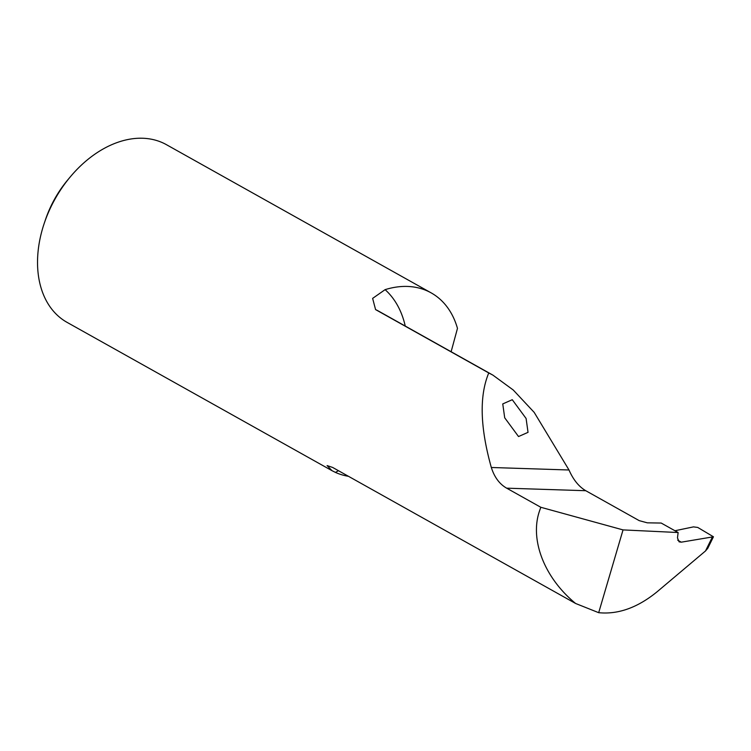 <?xml version="1.0" encoding="UTF-8"?>
<svg xmlns="http://www.w3.org/2000/svg" width="751" height="751" viewBox="0 0 751 751"><rect width="100%" height="100%" fill="white"/><g stroke="black" fill="none" stroke-linecap="round" stroke-linejoin="round"><path stroke-width="1.13" d="M504.7 417.791L518.528 436.547L528.037 432.341L526.094 418.476L512.266 399.71L502.757 403.925L504.7 417.791M338.429 470.689A111.298 77.315 -60.8 0 1 335.453 472.407L331.989 470.67L327.098 465.573L332.684 467.469L575.604 603.475C543.996 577.585 529.192 538.814 539.885 509.92L540.814 507.282L506.662 488.169C499.509 484.085 494.393 477.185 491.323 467.488C480.067 427.347 479.222 395.833 488.76 372.956L375.575 309.6L372.627 298.391L385.103 289.651A111.298 77.315 -60.8 0 1 405.249 326.056M451.126 351.74L457.472 328.375A101.789 70.707 119.2 0 0 431.187 292.89L166.487 144.708A101.789 70.707 119.2 0 0 70.096 177.105A101.789 70.707 119.2 0 0 44.271 223.235A101.789 70.707 119.2 0 0 41.868 231.111A101.789 70.707 119.2 0 0 67.036 322.348L331.989 470.67M335.453 472.407A101.789 70.707 119.2 0 0 348.455 476.303M431.187 292.89A101.789 70.707 119.2 0 0 385.103 289.651M713.45 536.787L707.789 548.268L705.508 550.962L657.313 591.61C637.768 607.606 618.223 614.628 598.688 612.685L623.039 529.906L678.134 532.525L677.477 537.885L679.082 541.837L681.27 542.175L713.45 536.787L697.735 527.437L693.483 526.883L674.961 530.741M44.271 223.235L45.501 219.602A87.247 60.606 -60.8 0 1 67.637 180.052L70.096 177.105M488.76 372.956L492.891 375.115L513.262 390.013L534.186 412.383L569.005 469.995C573.276 479.758 578.871 486.667 585.771 490.713L639.223 520.64L647.315 522.827L661.209 523.053L678.134 532.525M540.814 507.282L623.039 529.906M598.688 612.685L575.604 603.475M492.891 375.115L378.579 311.121A88.036 61.15 119.2 0 0 375.575 309.6M705.508 550.962L712.201 537.369M491.323 467.488L569.005 469.995M506.662 488.169L585.771 490.713M677.712 540.185L681.27 542.175"/></g></svg>
